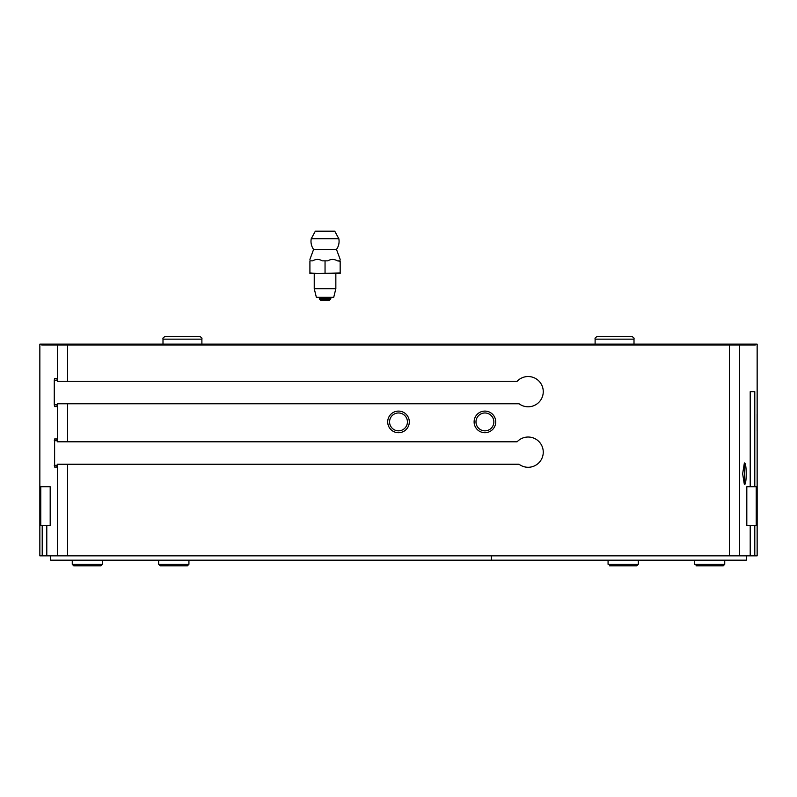 <?xml version="1.0" encoding="UTF-8"?>
<svg xmlns="http://www.w3.org/2000/svg" width="797" height="797" viewBox="0 0 797 797"><rect width="100%" height="100%" fill="white"/><g stroke="black" fill="none" stroke-linecap="round" stroke-linejoin="round"><path stroke-width="1.2" d="M67.615 464.252L519.056 464.252A15.123 15.123 0 0 0 539.888 461.672A15.123 15.123 0 0 0 538.085 440.761A15.123 15.123 0 0 0 517.123 441.787L57.284 441.787L56.916 438.978L54.614 438.978L54.614 467.062L56.916 467.062L57.284 464.252L67.615 464.252L67.615 555.858L46.794 555.858L46.794 525.612L50.191 525.612L50.191 486.718L40.767 486.718L40.767 525.612L42.211 525.612L42.211 555.858L39.85 555.858L39.85 344.125L41.723 344.125L41.723 344.991L755.277 344.991L755.277 344.125L41.723 344.125M517.123 441.787L518.01 440.92M57.484 441.787L57.484 403.76L56.916 406.57L54.614 406.57L54.266 404.836L54.266 380.209L54.614 378.475L56.916 378.475L57.484 381.285L57.484 344.991M57.484 403.76L519.056 403.76A15.123 15.123 0 0 0 539.888 401.18A15.123 15.123 0 0 0 538.085 380.269A15.123 15.123 0 0 0 517.123 381.285L518.01 380.428M517.123 381.285L57.484 381.285M755.277 344.125L757.15 344.125L757.15 555.858L67.615 555.858M474.115 421.902A10.799 10.799 0 0 0 490.324 431.257A10.799 10.799 0 0 0 490.324 412.547A10.799 10.799 0 0 0 474.115 421.902M387.701 421.902A10.799 10.799 0 0 0 403.9 431.257A10.799 10.799 0 0 0 403.9 412.547A10.799 10.799 0 0 0 387.701 421.902M757.13 517.582L757.11 500.715M744.368 462.957L742.645 473.757L744.368 484.566C746.829 485.303 746.839 462.23 744.368 462.957L744.368 484.566M757.13 431.157L757.11 414.291M754.789 555.858L754.789 525.612L756.233 525.612L756.233 486.718L754.789 486.718L754.789 391.656L750.206 391.656L750.206 486.718L746.809 486.718L746.809 525.612L750.206 525.612L750.206 555.858M50.191 486.718L40.767 486.718M754.789 486.718L746.809 486.718M46.794 555.858L42.211 555.858M754.789 525.612L746.809 525.612M46.794 525.612L42.211 525.612M389.564 421.902A8.936 8.936 0 0 0 402.963 429.643A8.936 8.936 0 0 0 402.963 414.171A8.936 8.936 0 0 0 389.564 421.902M475.988 421.902A8.936 8.936 0 0 0 489.388 429.643A8.936 8.936 0 0 0 489.388 414.171A8.936 8.936 0 0 0 475.988 421.902M754.789 391.656L750.206 391.656M746.351 555.858L746.351 560.181L491.4 560.181L491.4 555.858M694.496 560.181L694.496 564.286L694.496 560.181M608.071 560.181L608.071 564.286L608.071 560.181M50.649 555.858L50.649 560.181L491.4 560.181M102.504 560.181L102.504 564.286L100.99 565.8L73.772 565.8L72.258 564.286L102.504 564.286L102.504 560.181M188.929 560.181L188.929 564.286L187.415 565.8L160.197 565.8L158.683 564.286L188.929 564.286L188.929 560.181M340.17 273.55L309.913 273.55L309.913 272.923L317.475 273.55L340.17 272.923L340.17 273.55M335.846 273.55L335.846 288.673L314.237 288.673L314.237 273.55M335.846 288.673L333.724 297.311L316.359 297.311L314.237 288.673M330.446 299.264L319.637 299.264L320.723 300.339L329.36 300.339L331.522 297.311M328.822 300.339L321.261 300.339L328.822 300.339M312.723 260.848L309.913 260.848C309.913 258.945 309.913 258.945 309.913 260.848L312.723 260.848C315.871 258.945 319.039 258.945 322.237 260.848L327.846 260.848C330.994 258.945 334.162 258.945 337.36 260.848L340.17 261.217L340.17 272.923M340.17 261.217L340.17 260.848C340.17 258.945 340.17 258.945 340.17 260.848L337.36 260.848M325.046 261.217L325.046 272.923M309.913 261.217L309.913 272.923M340.17 259.384L336.493 249.461C338.725 246.213 339.512 242.637 338.845 238.741L334.76 231.2L315.323 231.2L311.238 238.741A14.047 14.047 0 0 0 313.59 249.461L336.493 249.461A14.047 14.047 0 0 0 338.845 238.741L311.238 238.741M327.846 260.848L322.237 260.848M57.105 440.701L54.266 440.701M57.105 465.328L54.266 465.328M57.105 404.836L54.266 404.836M57.105 380.209L54.266 380.209M57.484 555.858L57.484 464.252M729.385 555.858L729.385 344.991M67.615 381.285L67.615 344.991M67.615 441.787L67.615 403.76M739.516 555.858L739.516 344.991M724.742 560.181L724.742 564.286L694.496 564.286M638.317 560.181L638.317 564.286L608.071 564.286M330.446 298.397L319.637 298.397L318.561 297.311M162.996 339.153L201.89 339.153C202.279 338.038 201.342 337.101 199.081 336.344L165.806 336.344C163.554 337.101 162.618 338.038 162.996 339.153L162.996 344.125M595.11 339.153L634.004 339.153C634.382 338.038 633.446 337.101 631.194 336.344L597.919 336.344C595.658 337.101 594.721 338.038 595.11 339.153L595.11 344.125M724.742 564.286L723.228 565.8L696.01 565.8L723.228 565.8M638.317 564.286L636.803 565.8L609.585 565.8M72.258 560.181L72.258 564.286M158.683 560.181L158.683 564.286M319.637 298.397L319.637 299.264M309.913 259.384L313.59 249.461M201.89 344.125L201.89 339.153M182.583 336.344L199.081 336.344M182.304 336.344L165.806 336.344M634.004 344.125L634.004 339.153M614.696 336.344L631.194 336.344M614.417 336.344L597.919 336.344"/></g></svg>
